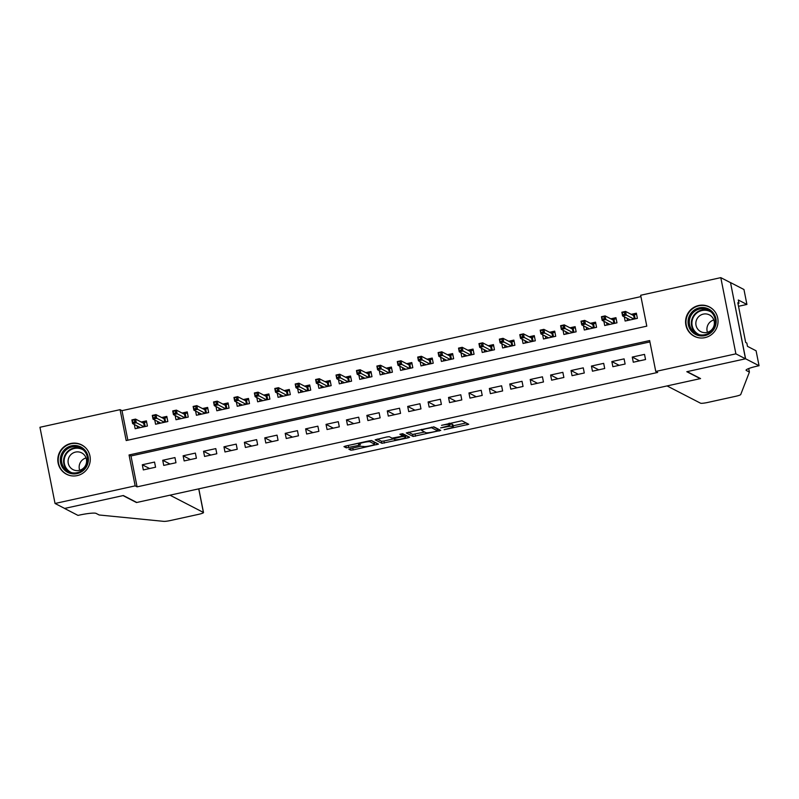 <?xml version="1.0" encoding="UTF-8"?>
<svg xmlns="http://www.w3.org/2000/svg" width="799" height="799" viewBox="0 0 799 799"><rect width="100%" height="100%" fill="white"/><g stroke="black" fill="none" stroke-linecap="round" stroke-linejoin="round"><path stroke-width="1.2" d="M444.124 429.732L468.743 424.289L461.922 420.743L441.527 425.338A6.652 0.859 168.8 0 1 449.148 424.549L449.717 424.848A6.652 0.859 168.8 0 1 449.827 424.958A6.652 0.859 168.8 0 1 444.514 426.876L440.589 427.904L445.043 427.145A6.652 0.859 168.8 0 1 452.663 426.366L453.223 426.656A6.652 0.859 168.8 0 1 453.333 426.776A6.652 0.859 168.8 0 1 448.019 428.683L444.124 429.732M70.851 443.485A16.509 16.16 117.3 0 1 90.107 461.622A16.509 16.16 117.3 0 1 66.467 474.216A16.509 16.16 117.3 0 1 70.851 443.485M698.626 305.518A16.509 16.16 117.3 0 1 717.872 323.655A16.509 16.16 117.3 0 1 694.231 336.249A16.509 16.16 117.3 0 1 698.626 305.518M350.501 448.549L348.873 449.188L350.781 450.167L353.158 449.927L378.466 444.124L371.645 440.589L369.268 440.828L345.617 446.032L343.96 446.631L346.297 447.849L358.791 445.383L360.449 444.783L359.28 444.154A5.563 0.719 168.8 0 1 359.19 444.064A5.563 0.719 168.8 0 1 364.064 442.366A5.563 0.719 168.8 0 1 369.997 441.797L374.471 444.104A5.563 0.719 168.8 0 1 374.561 444.204A5.563 0.719 168.8 0 1 369.687 445.902A5.563 0.719 168.8 0 1 363.745 446.461L360.619 446.321L350.501 448.549M759.05 365.722L745.597 358.781L687.11 371.635L700.563 378.576L667.075 385.927L700.513 403.185A6.352 0.819 168.8 0 0 707.794 402.436L735.659 396.304A6.352 0.819 168.8 0 0 740.723 394.546L749.402 372.084L746.326 370.496A14.821 1.908 -11.2 0 1 746.076 370.237A14.821 1.908 -11.2 0 1 757.931 365.962L759.05 365.722L756.094 350.791L747.484 346.347L746.835 343.051L745.677 342.451L737.807 302.711L738.965 303.3L738.306 300.005L746.915 304.449L743.959 289.518L730.516 282.576L745.497 358.801L686.8 371.705L700.254 378.636L136.789 502.471L123.336 495.53L64.649 508.434L55.041 503.48L39.95 427.275L120.08 409.667L126.192 440.559L646.791 326.152L640.668 295.26L720.798 277.643L735.889 353.847L655.759 371.455L649.647 340.564L129.048 454.971L135.171 485.862L55.041 503.48M745.497 358.801L735.889 353.847M649.907 341.922L130.976 455.969L137.088 486.861L657.677 372.444L655.759 371.455M137.088 486.861L135.171 485.862M413.103 436.474L440.758 430.391L433.967 426.886L406.282 432.928L413.103 436.474L412.693 434.416L424.688 432.049M407.969 437.872L381.942 443.315L375.15 439.82L386.896 436.953L389.283 436.713L392.029 438.132L401.128 436.414L402.786 435.815L399.86 434.266L402.696 433.677L409.597 437.243L407.969 437.872L407.64 436.234M134.322 424.489L135.161 428.723L147.416 426.027L146.397 420.883L141.223 422.012M154.746 419.994L155.575 424.229L167.83 421.542L166.811 416.389L161.648 417.527M175.161 415.51L176 419.745L188.244 417.058L187.226 411.904L182.062 413.043M195.575 411.026L196.414 415.26L208.659 412.564L207.64 407.42L202.477 408.559M215.99 406.541L216.829 410.776L229.073 408.079L228.055 402.936L222.891 404.064M236.404 402.057L237.243 406.282L249.488 403.595L248.469 398.441L243.305 399.58M256.819 397.562L257.658 401.797L269.902 399.11L268.883 393.957L263.72 395.096M277.233 393.078L278.072 397.313L290.317 394.616L289.298 389.473L284.134 390.611M297.647 388.594L298.486 392.828L310.741 390.132L309.712 384.988L304.549 386.117M318.062 384.109L318.901 388.334L331.156 385.647L330.137 380.494L324.963 381.632M338.476 379.615L339.315 383.85L351.57 381.163L350.551 376.009L345.378 377.148M358.891 375.131L359.73 379.365L371.984 376.669L370.966 371.525L365.792 372.664M379.315 370.646L380.144 374.881L392.399 372.184L391.38 367.041L386.207 368.169M399.73 366.162L400.569 370.396L412.813 367.7L411.795 362.556L406.631 363.685M420.144 361.667L420.983 365.902L433.228 363.215L432.209 358.062L427.046 359.2M440.559 357.183L441.398 361.418L453.642 358.731L452.624 353.577L447.46 354.716M460.973 352.699L461.812 356.933L474.057 354.237L473.038 349.093L467.874 350.222M481.388 348.214L482.226 352.449L494.471 349.752L493.452 344.609L488.289 345.737M501.802 343.72L502.641 347.955L514.886 345.268L513.867 340.114L508.703 341.253M522.216 339.235L523.055 343.47L535.31 340.783L534.281 335.63L529.118 336.769M542.631 334.751L543.47 338.986L555.724 336.289L554.706 331.146L549.532 332.284M563.045 330.267L563.884 334.501L576.139 331.805L575.12 326.661L569.947 327.79M583.46 325.772L584.299 330.007L596.553 327.32L595.535 322.167L590.361 323.305M603.874 321.288L604.713 325.523L616.968 322.836L615.949 317.682L610.776 318.821M633.287 362.227L645.542 359.53L644.513 354.386L632.269 357.073L633.287 362.227M612.873 366.711L625.118 364.024L624.099 358.871L611.854 361.567L612.873 366.711M592.459 371.195L604.703 368.509L603.684 363.355L591.44 366.052L592.459 371.195M572.044 375.69L584.289 372.993L583.27 367.85L571.025 370.536L572.044 375.69M551.63 380.174L563.874 377.478L562.856 372.334L550.611 375.021L551.63 380.174M531.215 384.659L543.46 381.972L542.441 376.818L530.196 379.515L531.215 384.659M510.801 389.143L523.045 386.456L522.027 381.303L509.772 383.999L510.801 389.143M490.376 393.637L502.631 390.941L501.612 385.797L489.358 388.484L490.376 393.637M469.962 398.122L482.216 395.425L481.198 390.282L468.943 392.968L469.962 398.122M449.547 402.606L461.802 399.919L460.783 394.766L448.529 397.463L449.547 402.606M429.133 407.091L441.388 404.404L440.369 399.25L428.114 401.947L429.133 407.091M408.718 411.585L420.973 408.888L419.944 403.745L407.7 406.431L408.718 411.585M388.304 416.069L400.549 413.373L399.53 408.229L387.285 410.916L388.304 416.069M367.89 420.554L380.134 417.857L379.116 412.713L366.871 415.41L367.89 420.554M347.475 425.038L359.72 422.351L358.701 417.198L346.456 419.894L347.475 425.038M327.061 429.522L339.305 426.836L338.287 421.682L326.042 424.379L327.061 429.522M306.646 434.017L318.891 431.32L317.872 426.177L305.627 428.863L306.646 434.017M286.232 438.501L298.476 435.805L297.458 430.661L285.203 433.348L286.232 438.501M265.807 442.986L278.062 440.299L277.043 435.145L264.789 437.842L265.807 442.986M245.393 447.47L257.648 444.783L256.629 439.63L244.374 442.326L245.393 447.47M224.978 451.964L237.233 449.268L236.214 444.124L223.96 446.811L224.978 451.964M204.564 456.449L216.819 453.752L215.8 448.609L203.545 451.295L204.564 456.449M184.15 460.933L196.404 458.246L195.375 453.093L183.131 455.79L184.15 460.933M163.735 465.418L175.98 462.731L174.961 457.577L162.716 460.274L163.735 465.418M154.547 462.072L142.302 464.758L143.321 469.912L155.565 467.215L154.547 462.072M640.938 296.609L121.997 410.656L127.85 440.199M624.299 316.803L625.138 321.038L637.382 318.342L636.364 313.198L631.2 314.337M730.406 282.606L720.798 277.643M121.997 410.656L120.08 409.667M130.976 455.969L129.048 454.971M632.269 357.073L639.57 360.848M611.854 361.567L619.155 365.333M591.44 366.052L598.741 369.817M571.025 370.536L578.326 374.302M550.611 375.021L557.912 378.796M530.196 379.515L537.497 383.28M509.772 383.999L517.083 387.765M489.358 388.484L496.668 392.249M468.943 392.968L476.244 396.743M448.529 397.463L455.829 401.228M428.114 401.947L435.415 405.712M407.7 406.431L415.001 410.197M387.285 410.916L394.586 414.691M366.871 415.41L374.172 419.175M346.456 419.894L353.757 423.66M326.042 424.379L333.343 428.144M305.627 428.863L312.928 432.629M285.203 433.348L292.514 437.123M264.789 437.842L272.099 441.607M244.374 442.326L251.675 446.092M223.96 446.811L231.261 450.576M203.545 451.295L210.846 455.07M183.131 455.79L190.432 459.555M162.716 460.274L170.017 464.039M142.302 464.758L149.603 468.524M453.333 426.776L452.923 424.708A6.652 0.859 168.8 0 0 452.813 424.599L453.223 426.656M449.687 424.259A6.652 0.859 168.8 0 1 452.254 424.299L452.813 424.599M453.143 425.797L466.167 422.941M408.449 432.219L412.693 434.416M437.253 429.293L438.212 429.083M436.394 431.24L437.562 430.821L431.58 427.725L427.006 428.534A6.652 0.859 168.8 0 0 421.682 430.441A6.652 0.859 168.8 0 0 421.802 430.561L425.867 432.668A6.652 0.859 168.8 0 0 433.487 431.879L436.394 431.24M437.143 428.793L437.532 430.801L437.153 428.763M433.477 426.856L437.123 428.733M407.051 435.924L405.493 436.274M393.527 438.901L383.919 441.018L384.319 443.075M377.288 439.07L381.532 441.258L383.919 441.018M394.886 439.61A5.563 0.719 168.8 0 0 400.828 439.041A5.563 0.719 168.8 0 0 405.702 437.353A5.563 0.719 168.8 0 0 405.612 437.253L404.034 436.434L401.657 436.683L393.278 438.761L394.886 439.61M405.702 437.353L405.293 435.285A5.563 0.719 168.8 0 0 405.203 435.195L405.612 437.253M402.506 434.396L405.203 435.195M374.561 444.204L374.152 442.147A5.563 0.719 168.8 0 0 374.062 442.047L374.471 444.104M371.155 440.549L374.062 442.047M346.596 445.812L359.011 443.165M374.341 443.115L375.89 442.776M627.505 320.519L627.055 318.232M632.768 315.146L636.583 314.307M634.336 319.011L633.657 315.605L634.366 314.796L635.165 318.831M622.741 314.666L624.788 314.217L624.379 312.159L622.341 312.609L622.591 315.925L621.852 312.219L625.527 311.41L626.266 315.116L622.591 315.925L630.301 319.9M624.788 314.217L633.977 319.091M624.379 312.159L625.527 311.41L633.657 315.605M692.843 311.211A14.292 13.992 117.3 0 1 712.668 312.159A14.292 13.992 117.3 0 1 711.39 332.264A14.292 13.992 117.3 0 1 691.554 331.305A14.292 13.992 117.3 0 1 692.843 311.211M710.89 331.575A13.233 12.954 -62.7 0 0 708.373 310.072A13.233 12.954 -62.7 0 0 693.722 312.089A13.233 12.954 -62.7 0 0 696.239 333.592A13.233 12.954 -62.7 0 0 710.89 331.575M707.465 332.314A9.418 9.218 117.3 0 1 713.837 319.97M711.22 330.217A9.418 9.218 -62.7 0 0 709.432 314.906A9.418 9.218 -62.7 0 0 698.995 316.344A9.418 9.218 -62.7 0 0 700.793 331.655A9.418 9.218 -62.7 0 0 711.22 330.217M713.447 309.912A16.409 16.06 -62.7 0 0 691.465 309.652A16.409 16.06 -62.7 0 0 699.045 337.827M65.069 449.178A14.292 13.992 117.3 0 1 84.904 450.127A14.292 13.992 117.3 0 1 83.615 470.231A14.292 13.992 117.3 0 1 63.78 469.273A14.292 13.992 117.3 0 1 65.069 449.178M83.116 469.552A13.233 12.954 -62.7 0 0 80.599 448.039A13.233 12.954 -62.7 0 0 65.947 450.057A13.233 12.954 -62.7 0 0 68.464 471.56A13.233 12.954 -62.7 0 0 83.116 469.552M79.69 470.281A9.418 9.218 117.3 0 1 86.062 457.937M83.456 468.184A9.418 9.218 -62.7 0 0 81.658 452.873A9.418 9.218 -62.7 0 0 71.221 454.311A9.418 9.218 -62.7 0 0 73.019 469.622A9.418 9.218 -62.7 0 0 83.456 468.184M85.673 447.879A16.409 16.06 -62.7 0 0 63.69 447.62A16.409 16.06 -62.7 0 0 71.281 475.795M749.402 372.084L748.703 368.559M745.597 358.781L730.516 282.576M738.516 306.297L746.915 304.449M737.966 303.52L738.965 303.3M198.811 488.848L203.505 512.549A6.352 0.819 168.8 0 1 198.432 514.376L170.557 520.499A6.352 0.819 168.8 0 1 163.735 521.357L99.176 514.985L96.1 513.397A14.821 1.908 168.8 0 0 79.121 515.145L77.992 515.395L64.539 508.454L123.036 495.6L136.479 502.541L169.967 495.18L203.395 512.439L198.731 488.858M607.09 325.003L606.641 322.716M612.354 319.63L616.169 318.791M613.922 323.505L613.242 320.089L613.952 319.28L614.751 323.315M602.326 319.151L604.374 318.701L603.964 316.644L601.917 317.093L602.176 320.409L601.437 316.704L605.113 315.895L605.852 319.6L602.176 320.409L609.887 324.384M604.374 318.701L613.562 323.585M603.964 316.644L605.113 315.895L613.242 320.089M586.676 329.488L586.226 327.2M591.939 324.114L595.754 323.285M593.507 327.989L592.828 324.574L593.537 323.765L594.336 327.81M581.912 323.635L583.959 323.186L583.55 321.128L581.502 321.578L581.762 324.893L581.023 321.188L584.698 320.379L585.437 324.094L581.762 324.893L589.472 328.878M583.959 323.186L593.148 328.069M583.55 321.128L584.698 320.379L592.828 324.574M566.261 333.972L565.812 331.685M571.525 328.609L575.34 327.77M573.093 332.474L572.414 329.068L573.123 328.259L573.922 332.294M561.497 328.119L563.545 327.68L563.135 325.612L561.088 326.062L561.347 329.388L560.608 325.682L564.284 324.873L565.023 328.579L561.347 329.388L569.058 333.363M563.545 327.68L572.733 332.554M563.135 325.612L564.284 324.873L572.414 329.068M545.847 338.466L545.397 336.179M551.11 333.093L554.925 332.254M552.678 336.958L551.999 333.553L552.708 332.744L553.507 336.779M541.083 332.614L543.12 332.164L542.721 330.107L540.673 330.546L540.933 333.872L540.194 330.167L543.869 329.358L544.608 333.063L540.933 333.872L548.633 337.847M543.12 332.164L552.309 337.038M542.721 330.107L543.869 329.358L551.999 333.553M525.432 342.951L524.983 340.664M530.696 337.577L534.501 336.739M532.254 341.453L531.585 338.037L532.284 337.228L533.093 341.263M520.668 337.098L522.706 336.649L522.296 334.591L520.259 335.041L520.519 338.357L519.779 334.651L523.455 333.842L524.184 337.548L520.519 338.357L528.219 342.332M522.706 336.649L531.894 341.533M522.296 334.591L523.455 333.842L531.585 338.037M505.018 347.435L504.569 345.148M510.281 342.062L514.087 341.233M511.839 345.937L511.17 342.521L511.869 341.712L512.668 345.757M500.254 341.582L502.291 341.133L501.882 339.076L499.844 339.525L500.094 342.841L499.365 339.136L503.04 338.327L503.769 342.042L500.094 342.841L507.804 346.826M502.291 341.133L511.48 346.017M501.882 339.076L503.04 338.327L511.17 342.521M484.603 351.92L484.154 349.632M489.867 346.556L493.672 345.717M491.425 350.421L490.756 347.016L491.455 346.207L492.254 350.242M479.839 346.067L481.877 345.617L481.467 343.56L479.43 344.009L479.68 347.335L478.951 343.62L482.626 342.821L483.355 346.526L479.68 347.335L487.39 351.31M481.877 345.617L491.065 350.501M481.467 343.56L482.626 342.821L490.756 347.016M464.189 356.414L463.73 354.127M469.452 351.041L473.258 350.202M471.011 354.906L470.341 351.5L471.04 350.691L471.839 354.726M459.425 350.561L461.462 350.112L461.053 348.044L459.016 348.494L459.265 351.82L458.536 348.114L462.212 347.305L462.941 351.011L459.265 351.82L466.976 355.795M461.462 350.112L470.651 354.986M461.053 348.044L462.212 347.305L470.341 351.5M443.775 360.898L443.315 358.611M449.038 355.525L452.843 354.686M450.596 359.4L449.917 355.984L450.626 355.175L451.425 359.21M439.011 355.046L441.048 354.596L440.639 352.539L438.601 352.988L438.851 356.304L438.122 352.599L441.797 351.79L442.526 355.495L438.851 356.304L446.561 360.279M441.048 354.596L450.237 359.48M440.639 352.539L441.797 351.79L449.917 355.984M423.36 365.383L422.901 363.096M428.614 360.009L432.429 359.18M430.182 363.885L429.502 360.469L430.212 359.66L431.011 363.705M418.586 359.53L420.634 359.081L420.224 357.023L418.187 357.473L418.436 360.788L417.707 357.083L421.383 356.274L422.112 359.979L418.436 360.788L426.147 364.773M420.634 359.081L429.822 363.964M420.224 357.023L421.383 356.274L429.502 360.469M402.936 369.867L402.486 367.58M408.199 364.504L412.014 363.665M409.767 368.369L409.088 364.953L409.797 364.154L410.596 368.189M398.172 364.014L400.219 363.565L399.81 361.508L397.772 361.957L398.022 365.283L397.283 361.567L400.958 360.768L401.697 364.474L398.022 365.283L405.732 369.258M400.219 363.565L409.408 368.449M399.81 361.508L400.958 360.768L409.088 364.953M382.521 374.351L382.072 372.074M387.785 368.988L391.6 368.149M389.353 372.853L388.674 369.448L389.383 368.639L390.182 372.674M377.757 368.509L379.805 368.059L379.395 365.992L377.348 366.441L377.607 369.767L376.868 366.062L380.544 365.253L381.283 368.958L377.607 369.767L385.318 373.742M379.805 368.059L388.993 372.933M379.395 365.992L380.544 365.253L388.674 369.448M362.107 378.846L361.657 376.559M367.37 373.473L371.185 372.634M368.938 377.348L368.259 373.932L368.968 373.123L369.767 377.158M357.343 372.993L359.39 372.544L358.981 370.486L356.933 370.936L357.193 374.252L356.454 370.546L360.129 369.737L360.868 373.443L357.193 374.252L364.903 378.227M359.39 372.544L368.579 377.418M358.981 370.486L360.129 369.737L368.259 373.932M341.692 383.33L341.243 381.043M346.956 377.957L350.771 377.118M348.524 381.832L347.845 378.416L348.554 377.607L349.353 381.652M336.928 377.478L338.976 377.028L338.566 374.971L336.519 375.42L336.779 378.736L336.039 375.031L339.715 374.222L340.454 377.927L336.779 378.736L344.489 382.721M338.976 377.028L348.164 381.912M338.566 374.971L339.715 374.222L347.845 378.416M321.278 387.815L320.828 385.527M326.541 382.451L330.357 381.612M328.109 386.317L327.43 382.901L328.139 382.092L328.938 386.137M316.514 381.962L318.551 381.513L318.152 379.455L316.104 379.905L316.364 383.23L315.625 379.515L319.3 378.716L320.039 382.421L316.364 383.23L324.074 387.205M318.551 381.513L327.74 386.396M318.152 379.455L319.3 378.716L327.43 382.901M300.863 392.299L300.414 390.012M306.127 386.936L309.932 386.097M307.685 390.801L307.016 387.395L307.725 386.586L308.524 390.621M296.099 386.456L298.137 386.007L297.737 383.939L295.69 384.389L295.95 387.715L295.211 384.009L298.886 383.2L299.615 386.906L295.95 387.715L303.65 391.69M298.137 386.007L307.325 390.881M297.737 383.939L298.886 383.2L307.016 387.395M280.449 396.793L280 394.506M285.712 391.42L289.518 390.581M287.27 395.285L286.601 391.88L287.3 391.071L288.099 395.106M275.685 390.941L277.722 390.491L277.313 388.434L275.275 388.883L275.525 392.199L274.796 388.494L278.471 387.685L279.201 391.39L275.525 392.199L283.236 396.174M277.722 390.491L286.911 395.365M277.313 388.434L278.471 387.685L286.601 391.88M260.035 401.278L259.585 398.991M265.298 395.904L269.103 395.066M266.856 399.78L266.187 396.364L266.886 395.555L267.685 399.59M255.271 395.425L257.308 394.976L256.898 392.918L254.861 393.368L255.111 396.684L254.382 392.978L258.057 392.169L258.786 395.875L255.111 396.684L262.821 400.669M257.308 394.976L266.496 399.86M256.898 392.918L258.057 392.169L266.187 396.364M239.62 405.762L239.161 403.475M244.884 400.389L248.689 399.56M246.442 404.264L245.772 400.848L246.472 400.039L247.271 404.084M234.856 399.909L236.894 399.46L236.484 397.403L234.447 397.852L234.696 401.168L233.967 397.463L237.643 396.654L238.372 400.369L234.696 401.168L242.407 405.153M236.894 399.46L246.082 404.344M236.484 397.403L237.643 396.654L245.772 400.848M219.206 410.247L218.746 407.959M224.469 404.883L228.274 404.044M226.027 408.748L225.348 405.343L226.057 404.534L226.856 408.569M214.442 404.394L216.479 403.954L216.07 401.887L214.032 402.336L214.282 405.662L213.553 401.957L217.228 401.148L217.957 404.853L214.282 405.662L221.992 409.637M216.479 403.954L225.668 408.828M216.07 401.887L217.228 401.148L225.348 405.343M198.791 414.741L198.332 412.454M204.045 409.368L207.86 408.529M205.613 413.233L204.934 409.827L205.643 409.018L206.442 413.053M194.017 408.888L196.065 408.439L195.655 406.381L193.618 406.821L193.867 410.147L193.138 406.441L196.814 405.632L197.543 409.338L193.867 410.147L201.578 414.122M196.065 408.439L205.253 413.313M195.655 406.381L196.814 405.632L204.934 409.827M178.367 419.225L177.917 416.938M183.63 413.852L187.445 413.013M185.198 417.727L184.519 414.311L185.228 413.502L186.027 417.537M173.603 413.373L175.65 412.923L175.241 410.866L173.203 411.315L173.453 414.631L172.714 410.926L176.389 410.117L177.128 413.822L173.453 414.631L181.163 418.606M175.65 412.923L184.839 417.807M175.241 410.866L176.389 410.117L184.519 414.311M157.952 423.71L157.503 421.423M163.216 418.336L167.031 417.507M164.784 422.212L164.105 418.796L164.814 417.987L165.613 422.032M153.188 417.857L155.236 417.408L154.826 415.35L152.779 415.8L153.038 419.115L152.299 415.41L155.975 414.601L156.714 418.316L153.038 419.115L160.749 423.1M155.236 417.408L164.424 422.291M154.826 415.35L155.975 414.601L164.105 418.796M137.538 428.194L137.088 425.907M142.801 422.831L146.617 421.992M144.369 426.696L143.69 423.29L144.399 422.481L145.198 426.516M132.774 422.341L134.821 421.892L134.412 419.835L132.364 420.284L132.624 423.61L131.885 419.904L135.56 419.095L136.299 422.801L132.624 423.61L140.334 427.585M134.821 421.892L144.01 426.776M134.412 419.835L135.56 419.095L143.69 423.29M452.254 424.299L452.663 426.366M449.398 423.22L449.717 424.848M448.908 423.33L449.148 424.549M466.756 423.24L467.085 424.888M438.801 429.383L439.13 431.031M415.071 434.167L415.48 436.224M431.46 427.165L431.58 427.725M381.532 441.258L381.942 443.315M402.346 433.717L402.756 435.775M403.625 434.376L404.034 436.434M369.787 440.728L369.997 441.797M358.381 443.325L358.791 445.383M348.264 445.542L348.674 447.61M345.917 445.962L346.297 447.849M376.479 443.085L376.808 444.723M352.788 448.049L353.158 449.927M350.461 448.559L350.781 450.167M697.267 334.062A13.233 12.954 117.3 0 1 709.352 310.641M711.2 312.069A12.794 12.524 -62.7 0 0 696.189 313.538A12.794 12.524 -62.7 0 0 699.505 334.751M69.493 472.029A13.233 12.954 117.3 0 1 81.578 448.609M83.426 450.037A12.794 12.524 -62.7 0 0 68.424 451.505A12.794 12.524 -62.7 0 0 71.73 472.718M746.206 369.897L746.326 370.496M449.477 423.2L449.827 424.958M421.473 429.363L421.682 430.441M402.376 433.757L402.786 435.815M358.991 443.085L359.19 444.064M694.591 336.319L695.909 336.998M709.632 307.156L710.95 307.835M66.816 474.286L68.135 474.966M81.868 445.123L83.176 445.802"/></g></svg>

